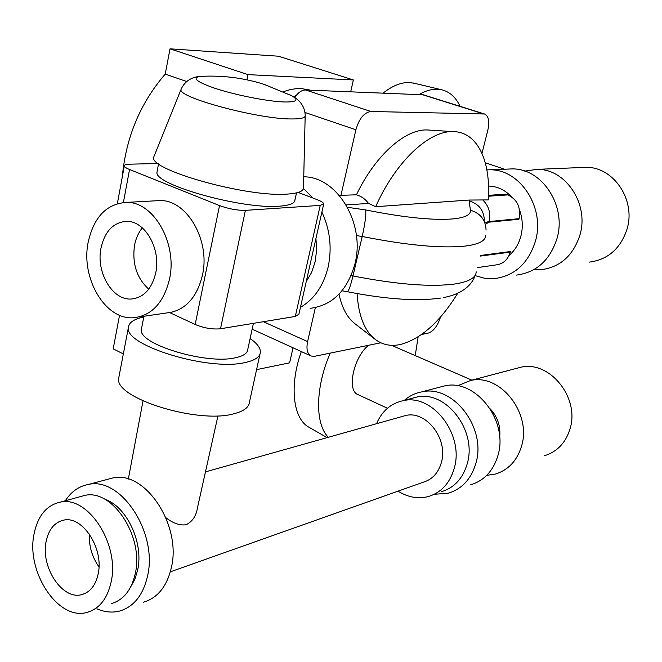 <?xml version="1.0" encoding="UTF-8"?>
<svg xmlns="http://www.w3.org/2000/svg" width="662" height="662" viewBox="0 0 662 662"><rect width="100%" height="100%" fill="white"/><g stroke="black" fill="none" stroke-linecap="round" stroke-linejoin="round"><path stroke-width="0.99" d="M289.931 94.865L291.479 95.659C299.108 99.979 296.94 102.089 284.983 101.989C268.474 101.7 233.14 94.674 212.899 87.591C196.506 81.683 192.129 77.959 199.775 76.436L206.428 76.147M305.165 116.198L303.51 187.147C304.156 191.045 298.719 193.362 287.217 194.098C246.926 197.549 147.585 169.546 153.783 156.96L181.04 89.453C177.135 97.388 258.726 119.309 291.76 118.961C301.243 119.011 305.72 117.786 305.182 115.287C304.834 105.051 297.925 98.671 291.479 95.659L264.055 84.331C243.169 77.752 221.745 75.12 199.775 76.436C193.61 76.825 185.054 80.011 181.04 89.453L181.429 88.501M296.535 192.907L294.938 199.858C294.904 203.308 289.807 205.41 279.637 206.155C243.078 209.68 153.658 184.665 156.993 172.219L157.242 170.87M383.207 93.036C392.516 85.688 401.338 82.196 409.679 82.56L414.743 83.362M419.145 94.451C425.683 90.735 431.847 88.998 437.648 89.254L441.322 89.701C449.473 91.538 455.729 97.082 460.098 106.334M339.035 294.168C341.956 307.938 347.277 317.81 355.014 323.776L375.313 339.457C382.495 344.811 390.779 346.507 400.179 344.546C420.709 339.192 439.916 322.08 457.781 293.208M357.083 293.572C358.506 315.766 364.58 331.066 375.313 339.457M310.114 308.351C332.432 305.439 347.376 290.585 354.956 263.79C365.532 223.615 337.148 176.572 303.75 176.82M300.449 307.325C314.235 299.274 323.453 285.868 328.112 267.125C332.15 248.051 330.081 229.697 321.889 212.063M313.068 198.095L303.486 188.571M509.028 255.507C514.746 250.6 518.685 244.195 520.853 236.301C523.121 227.38 522.666 218.576 519.513 209.871M511.511 196.771C504.924 189.87 497.253 186.295 488.498 186.047M475.142 275.649L484.658 278.263L494.448 278.603C514.655 275.897 528.309 263.451 535.409 241.274C545.43 207.868 520.2 169.133 489.822 169.795L486.884 169.844M516.542 275.086C536.468 272.413 549.948 260.249 556.965 238.61C566.887 206.006 542.104 168.256 512.156 168.909L507.241 169.108M488.415 196.233L507.795 194.909L505.677 194.173L488.457 195.331M507.795 194.909C517.229 199.378 520.994 207.297 519.082 218.667L518.925 219.263L488.928 222.167L485.362 224.319M310.461 90.181L301.061 88.526L297.387 88.559L291.073 89.387L283.262 91.687M533.837 269.657L541.135 269.715C560.226 267.167 573.143 255.656 579.887 235.167C589.403 204.343 565.778 168.686 537.13 169.356L524.718 171.102M589.494 262.102C607.915 259.636 620.402 248.722 626.955 229.375C636.215 200.272 613.608 166.692 585.961 167.329L581.41 167.519M100.972 248.167C95.891 272.38 112.49 300.589 131.374 299.009C143.753 297.643 151.879 288.897 155.76 272.744C161.089 248.73 144.837 220.578 126.516 221.348C113.31 222.358 104.795 231.295 100.972 248.167M142.33 227.869C138.474 232.569 135.875 238.353 134.543 245.213C132.011 263.542 136.744 278.189 148.735 289.145M253.414 323.337L247.787 349.346C247.489 353.343 243.219 356.173 234.969 357.852C205.683 364.696 137.936 343.95 141.354 329.527L141.66 327.955M250.112 338.572C257.046 343.355 260.48 347.873 260.406 352.118C260.058 357 254.862 360.492 244.824 362.594C208.745 371.316 123.993 345.407 128.403 327.533C128.842 322.543 133.964 319.034 143.786 317.007M259.951 354.211L249.483 402C249.028 407.337 243.782 411.276 233.744 413.808C197.665 424.168 113.955 397.879 118.68 378.242L119.094 376.115M217.963 415.802L197.466 507.779C196.258 515.864 192.485 521.524 186.146 524.759C179.807 525.636 173.055 523.286 165.897 517.692M418.144 336.834L415.223 355.593M441.48 491.676C454.281 487.77 462.862 478.469 467.215 463.772C477.393 430.639 445.849 389.968 416.712 397.076L411.681 398.416M398.036 491.146C407.933 497.344 418.036 499.148 428.331 496.55C441.223 492.619 449.854 483.219 454.223 468.34C464.443 434.777 432.625 393.493 403.29 400.651C390.903 403.307 381.982 410.994 376.529 423.713M170.349 571.827L423.059 482.284C432.22 479.594 438.335 472.999 441.388 462.481C448.455 439.055 426.163 410.274 405.632 415.521L402.074 416.522M143.29 602.255C157.515 598.092 166.865 586.582 171.35 567.715C181.86 525.057 144.937 470.111 112.763 477.964L107.211 479.445M96.909 608.825C104.588 612.143 112.093 612.904 119.417 611.109C133.699 606.946 143.075 595.27 147.543 576.081C158.019 532.678 120.757 476.549 88.46 484.435C78.952 486.181 71.239 491.618 65.323 500.745M130.811 586.706L134.949 579.084L137.655 570.073C143.861 542.948 126.773 506.496 104.985 499.355M111.142 603.661C123.422 600.153 131.465 590.14 135.255 573.64C144.109 536.559 112.308 488.581 84.728 495.433L79.961 496.74M111.125 581.989C119.938 544.272 87.872 495.275 60.201 502.152C46.472 505.28 37.751 515.905 34.043 534.019C25.868 571.769 58.182 621.006 86.97 612.424C99.3 608.916 107.352 598.771 111.125 581.989M46.125 541.541C40.539 567.036 62.336 600.244 81.641 594.642C90.115 592.316 95.626 585.407 98.166 573.929C104.05 548.442 82.361 515.35 63.569 520.175C54.458 522.335 48.64 529.451 46.125 541.541M89.312 533.994C88.865 546.084 92.084 557.04 98.969 566.871M499.653 437.425C500.836 426.527 497.708 417.019 490.285 408.901M470.707 484.799C484.212 480.62 493.289 470.856 497.923 455.53C508.788 420.833 475.539 378.432 444.657 385.88L439.328 387.27M434.446 494.282L448.339 493.182C462.018 488.961 471.195 479.015 475.87 463.334C486.827 427.859 453.04 384.341 421.785 391.871C415.215 393.104 409.381 395.934 404.275 400.386M544.553 455.688C557.123 451.782 565.588 442.919 569.949 429.108C580.169 397.928 549.634 360.269 520.903 367.22L515.946 368.527M486.744 475.333L495.383 474.05C508.35 470.037 517.063 460.76 521.532 446.205C531.983 413.328 500.232 373.31 470.616 380.485L457.516 385.814M155.562 200.818L160.038 200.569C186.85 199.709 210.516 240.38 202.473 275.061C197.202 296.667 186.295 309.195 169.745 312.63L195.166 324.479C204.028 328.129 212.477 329.56 220.512 328.757L295.31 316.444L298.901 314.21L323.644 204.268M169.546 278.934C177.557 243.335 153.543 201.513 126.525 202.382C106.574 203.747 93.781 217.086 88.137 242.408C80.681 278.445 105.457 320.391 133.724 317.735C151.821 315.592 163.762 302.658 169.546 278.934M306.233 281.623L311.603 272.446L315.129 261.804L316.61 250.277L315.948 238.477M327.119 437.623L309.419 427.495C293.134 419.369 288.938 386.302 301.309 351.555M328.352 437.276C314.905 424.143 315.203 387.568 330.222 353.111M387.452 408.247L358.167 394.684C346.507 391.035 353.343 357.521 368.477 345.307M339.3 195.381L356.437 194.802C361.336 196.25 365.374 199.121 368.544 203.424L346.135 204.939M480.438 255.474L510.41 251.527L510.261 252.123C507.862 259.769 503.12 264.039 496.045 264.924L477.302 267.63M368.544 203.424L375.652 206.701L469.201 200.048L488.208 199.916C491.105 161.131 477.451 131.498 452.8 131.606C428.744 130.728 395.504 161.917 375.652 206.701M484.319 220.189C483.897 210.293 478.833 203.863 469.135 200.909L469.201 200.048M380.824 342.784L314.607 356.297L311.14 356.032C307.309 353.996 306.125 349.18 307.598 341.584L315.344 307.615M440.495 317.048C437.623 325.903 433.56 331.257 428.322 333.094L421.669 334.459M340.864 195.712L355.891 129.777C359.135 118.564 364.141 112.474 370.927 111.489L484.526 113.996C488.614 115.941 489.723 121.345 487.828 130.215L481.986 153.303M294.698 97.537C298.082 92.531 301.715 90.015 305.604 89.991L370.927 111.489M423.349 94.807L305.604 89.991M356.437 194.802C375.089 155.636 404.854 129.206 426.973 129.934L430.523 130.166M293.018 347.782L289.617 362.842L256.575 369.628M123.347 353.93L113.185 348.857L119.549 315.228M353.376 79.953L278.503 56.22L170.018 48.822L248.035 74.632L353.376 79.953L350.711 91.761M186.709 81.517L165.227 74.111L170.018 48.822M246.967 79.845L248.035 74.632M122.263 177.11C125.896 137.456 140.22 103.123 165.227 74.111M158.251 163.497L129.438 164.193C126.086 164.3 124.382 164.863 124.332 165.889C124.439 166.932 126.177 168.131 129.537 169.505L219.527 205.584C228.68 208.902 237.302 210.491 245.387 210.359L320.226 205.394L323.726 203.904C323.553 202.696 321.36 201.273 317.139 199.643L298.198 192.452M153.783 156.96L154.387 155.479M296.171 95.494L293.771 96.958M485.552 235.664C485.478 240.86 478.783 244.311 465.469 246.041C441.695 248.564 407.271 245.379 362.205 236.483C365.159 223.111 366.309 214.256 365.647 209.92C403.448 217.492 432.518 220.496 452.849 218.923C465.154 217.707 471.005 214.802 470.417 210.218L469.135 200.909M440.627 298.074C417.226 301.433 386.078 299.307 347.194 291.694C348.535 291.528 350.455 286.29 352.97 275.971C397.721 284.643 432.005 287.267 455.837 283.841C469.201 281.59 475.986 277.585 476.218 271.834M356.413 235.614L362.205 236.483L352.97 275.971L351.108 275.632M480.281 256.086L510.261 252.123M519.082 218.667L489.086 221.547L484.807 222.614M483.07 200.288C488.854 206.014 490.856 213.098 489.086 221.547L488.928 222.167M347.476 207.297L365.647 209.92M486.073 230.078C485.635 219.875 480.413 213.255 470.417 210.218M263.327 321.707L307.598 341.584M304.983 112.474L355.891 129.777M422.025 94.558L483.508 113.856M195.166 324.479L219.527 205.584M123.405 202.481L129.537 169.505M220.512 328.757L245.387 210.359M295.31 316.444L320.226 205.394M293.564 96.826L296.336 95.287M504.552 169.215L485.304 162.761M413.336 83.023L441.322 89.701M512.156 168.909L489.822 169.795M309.692 89.941L310.412 90.181M585.961 167.329L537.13 169.356M134.791 298.562L131.374 299.009M471.882 380.154L391.499 345.307M416.712 397.076L403.29 400.651M112.763 477.964L88.46 484.435M84.728 495.433L60.201 502.152M85.059 593.45L81.641 594.642M444.657 385.88L421.785 391.871M520.903 367.22L470.616 380.485M405.632 415.521L205.468 471.882M160.038 200.569L126.525 202.382M143.935 316.254L141.354 329.527M172.004 312.191L138.921 316.982M128.329 479.089L143.009 400.949M128.403 327.533L118.68 378.242M443.201 297.627C447.86 296.75 469.383 292.918 475.44 274.796M347.194 291.694L342.047 290.784M252.148 329.18L310.826 355.891M423.092 94.724L484.526 113.996M426.973 129.934L452.8 131.606M117.364 203.606L124.332 165.889M156.993 172.219L158.532 163.713"/></g></svg>

